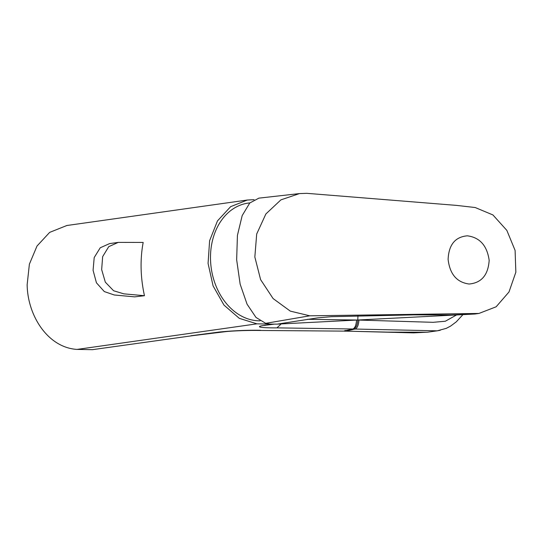 <?xml version="1.0" encoding="UTF-8"?>
<svg xmlns="http://www.w3.org/2000/svg" width="543" height="543" viewBox="0 0 543 543"><rect width="100%" height="100%" fill="white"/><g stroke="black" fill="none" stroke-linecap="round" stroke-linejoin="round"><path stroke-width="0.81" d="M299.478 193.586L306.781 193.328L456.609 205.397L475.22 207.535L492.922 214.94L506.836 230.375L515.097 250.411L515.85 272.213L508.995 291.971L496.132 306.802L478.94 313.447L309.775 315.809L290.295 311.119L273.095 298.562L260.606 279.618L254.843 257.022L256.69 234.019L265.873 213.976L280.907 199.872L299.478 193.586L258.902 198.134L249.766 203.001L242.185 215.591L237.427 235.377L236.653 259.764L240.149 284.152L247.058 304.175L255.991 317.445L265.683 323.329L270.102 324.123L277.235 324.13L317.682 317.865L331.488 316.678L414.255 314.859L451.111 314.96L474.955 314.01M277.235 324.13L474.887 314.017L478.94 313.447M309.775 315.809L265.71 323.329M489.168 260.335C487.091 245.646 479.822 237.474 467.36 235.818C455.19 236.87 448.776 244.723 448.111 259.378C449.821 274.14 456.812 282.353 469.091 284.023C481.492 282.91 488.184 275.016 489.168 260.335M260.056 320.832A59.268 45.605 -98 0 1 210.514 259.33A59.268 45.605 -98 0 1 249.861 202.906M254.09 199.675L247.33 200.021L230.653 206.659L217.478 220.892L209.605 240.719L208.071 263.423L213.08 285.883L223.974 305.091L239.293 318.341L256.941 323.838L77.16 349.4L92.419 349.672L192.989 335.622M273.876 324.137A23.281 17.912 -98 0 1 273.122 324.151L256.941 323.838M274.33 324.137L262.982 325.583L273.122 324.151M193.152 335.601L226.58 331.535C234.209 330.85 247.438 330.287 258.271 330.456L343.556 331.115L352.841 328.99L276.916 327.87C264.767 327.999 253.425 327.185 262.982 325.583M276.916 327.87L281.586 323.58M352.841 328.99C354.918 328.182 356.167 325.176 356.575 319.97M307.603 319.298L356.378 320.024M343.556 331.115L258.366 330.456M192.989 335.628L92.419 349.672M77.16 349.42C47.594 347.676 27.537 315.3 27.15 284.702L29.383 264.176L37.019 246.013L49.657 232.384L66.877 225.501M190.912 335.764L219.196 332.044C232.675 330.68 248.416 330.035 260.484 330.3M353.9 328.379L354.341 328.277C356.262 327.551 357.409 324.795 357.783 320.01L357.952 315.795M354.341 328.277L355.068 329.038L344.886 331.25M456.52 314.974L445.314 321.246L433.144 322.311L358.95 320.078C358.536 325.257 357.24 328.243 355.068 329.038L437.176 330.83L446.265 328.366L450.609 326.085L456.249 321.87L462.704 314.892M345.117 330.388L345.837 331.149L388.157 332.126L427.239 332.235L437.176 330.83M440.217 330.293L437.509 330.782M143.169 242.436C140.006 259.554 140.433 277.31 144.458 295.711L123.777 293.838L113.596 290.743L105.322 282.163L101.663 269.599L102.647 256.649L108.743 246.658L118.252 242.388L143.169 242.436M118.252 242.388L109.55 243.617L100.245 247.771L94.204 257.531L93.077 270.299L96.437 282.808L104.31 291.577L114.24 294.978L134.671 296.865L144.458 295.711M358.95 320.078L357.783 320.01M265.12 325.44L264.638 325.501M66.626 225.542L247.33 200.021M343.733 331.074L413.583 332.879L427.565 332.187"/></g></svg>
